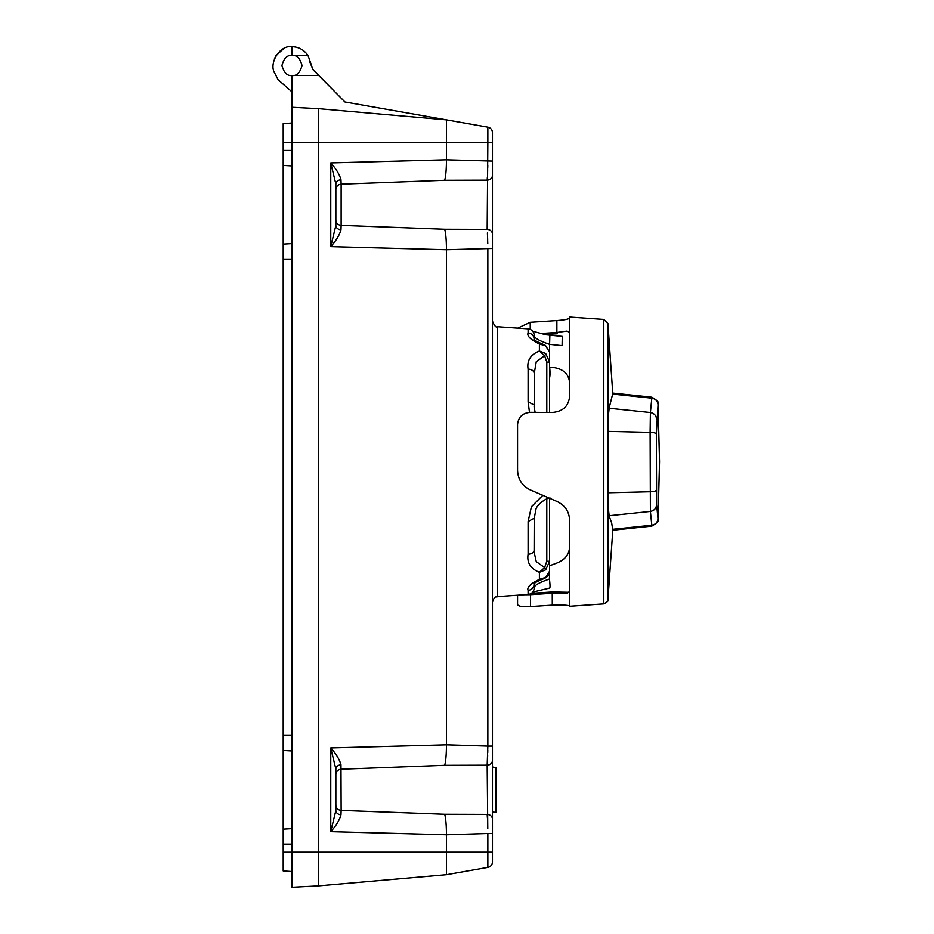 <?xml version="1.0" encoding="UTF-8"?>
<svg xmlns="http://www.w3.org/2000/svg" width="934" height="934" viewBox="0 0 934 934"><rect width="100%" height="100%" fill="white"/><g stroke="black" fill="none" stroke-linecap="round" stroke-linejoin="round"><path stroke-width="1.4" d="M492.463 132.663A5.569 5.569 0 0 0 487.852 127.176A5.569 5.569 0 0 1 492.463 132.663L492.463 175.429A5.569 4.752 180 0 1 487.174 180.169L444.701 180.297L341.132 184.185L341.132 225.374A5.569 5.417 0 0 1 335.855 219.969M487.781 828.738L487.174 765.191L444.701 765.32L341.132 769.207A5.569 5.417 0 0 0 335.855 774.613M340.968 764.783A5.569 4.32 0 0 0 335.855 769.091L330.764 747.924C336.182 753.96 339.579 759.587 340.968 764.783L341.132 810.397A5.569 5.417 0 0 1 335.855 804.98M291.98 777.648L291.98 801.944M528.095 521.522L534.225 518.218L534.096 552.041L536.256 561.603L544.627 567.557L546.799 561.241L549.601 561.241L549.601 571.129C549.507 573.955 548.118 576.208 545.433 577.889L542.491 579.29L539.397 579.384L539.397 572.308C530.547 568.759 526.776 562.735 528.095 554.247L528.095 521.522L531.411 506.765L542.782 495.347M529.485 412.361L528.095 401.818L534.225 405.017L534.096 406.839M528.095 401.818L528.095 369.082C526.776 360.594 530.547 354.57 539.397 351.021L539.397 343.946C530.547 339.696 526.776 336.018 528.095 332.889L528.095 328.838L497.635 326.713L497.635 596.616C496.024 597.807 494.95 594.76 492.463 602.173M492.463 142.377L487.852 142.377L487.852 127.176L446.452 119.867L446.452 142.377L283.2 142.377L283.2 870.943L291.98 871.562M492.463 812.65L495.966 812.346L492.463 812.078M495.966 811.774L495.966 767.818L492.463 767.514M495.966 767.818L492.463 766.942M283.2 142.377L283.2 124.549M291.98 123.019L283.2 123.638M528.095 369.082C531.855 369.397 533.898 370.868 534.225 373.483L534.225 405.017M534.225 374.114L534.225 405.111M534.225 518.218L534.225 549.215M545.678 353.496L539.397 351.021L544.627 355.772A3.561 1.016 -52.8 0 0 545.678 353.496L549.601 362.088L549.601 412.466L549.601 352.2L549.601 362.088L546.799 362.088L544.627 355.772L536.256 361.727L534.225 373.483M545.433 577.889A3.561 1.284 -125.1 0 0 545.678 577.41L549.601 571.129L549.601 498.289L549.601 561.241L545.678 569.833A3.561 1.016 -127.2 0 0 544.627 567.557L539.397 572.308L545.678 569.833M534.225 584.019L534.225 587.93L534.225 584.019C533.898 587.684 531.855 589.833 528.095 590.44C526.776 587.323 530.535 583.633 539.397 579.384L545.678 577.41M549.601 545.141L549.601 556.395M534.225 587.871C534.061 585.478 539.14 582.536 549.461 579.022L549.601 561.241M549.461 579.022C550.161 585.151 550.208 588.081 549.601 587.801M528.095 554.247C531.855 553.932 533.898 552.473 534.225 549.846M550.103 498.009C545.234 498.114 536.793 505.399 536.023 508.96L534.225 518.312M549.601 352.2L545.678 345.919A3.561 1.284 -54.9 0 0 545.433 345.452L549.601 352.2M545.433 345.452L542.491 344.039L539.397 343.946L545.678 345.919M562.268 336.684L562.081 345.638L549.601 344.354L549.869 335.563M549.601 362.088L549.601 344.354C539.187 340.828 534.061 337.874 534.225 335.458M534.225 340.513L534.225 339.322C533.898 335.645 531.855 333.496 528.095 332.889M549.601 366.945C550.208 372.176 550.161 375.923 549.461 378.188M549.601 580.072L549.601 578.975M274.456 58.714L276.09 55.456L283.726 48.615M487.852 833.502L492.463 833.502L492.463 861.919A5.569 5.569 0 0 1 487.852 867.406L487.852 833.502L446.452 834.774L446.452 852.193L318.307 852.193L318.307 108.659L446.452 119.867L344.938 101.969L318.774 75.514L291.98 75.514C296.72 76.086 300.059 72.747 302.009 65.485C300.059 58.235 296.72 54.884 291.98 55.456L291.98 46.7C279.803 44.622 267.871 64.072 275.226 73.996L277.982 79.624L290.999 90.972L291.98 92.98L291.98 75.514C287.24 76.086 283.901 72.747 281.951 65.485C283.901 58.235 287.24 54.884 291.98 55.456L308.01 55.456L306.936 54.067M309.796 61.866L313.018 69.7L308.01 55.456M487.793 165.306L487.735 167.781M487.676 169.941L487.606 172.078M487.361 177.448L487.221 179.643M318.307 108.659L291.98 107.282L291.98 92.98M306.691 53.798C302.861 49.21 297.958 46.84 291.98 46.7M313.018 69.7L318.774 75.514M284.485 85.298L290.999 90.972M487.244 815.242L487.408 817.974M487.606 822.504L487.676 824.64M487.781 243.716L487.408 232.951M487.606 237.493L487.676 239.618M487.793 750.317L487.735 752.804M487.676 754.964L487.606 757.089M487.361 762.471L487.221 764.654M444.701 814.273C445.822 818.429 446.405 825.271 446.452 834.774L330.764 831.669C336.17 825.644 339.567 820.029 340.968 814.81L341.132 810.397L444.701 814.273L487.174 814.401A5.569 4.752 0 0 1 492.463 819.153L492.463 833.502M492.463 175.429L492.463 248.479L446.452 249.763L446.452 744.818C446.405 754.333 445.822 761.163 444.701 765.32M444.701 229.262C445.822 233.418 446.405 240.248 446.452 249.763L330.764 246.658C336.17 240.633 339.567 235.018 340.968 229.799L341.132 225.374L444.701 229.262L487.174 229.39L487.852 142.377L446.452 142.377L446.452 159.807L492.463 161.08M492.463 234.142A5.569 4.752 180 0 0 487.174 229.39M492.463 248.479L492.463 746.091L487.852 746.091L487.852 248.479M492.463 746.091L492.463 760.439A5.569 4.752 -0 0 1 487.174 765.191L487.852 746.091L446.452 744.818L330.764 747.924L330.764 831.669L335.855 810.502L335.855 769.091M492.463 760.439L492.463 819.153M492.463 852.193L446.452 852.193L446.452 874.714L318.307 885.922L318.307 852.193L291.98 852.193L291.98 107.282M283.2 852.205L291.98 852.205L291.98 887.3L318.307 885.922M487.852 867.406L446.452 874.714M340.968 814.81A5.569 4.32 -0 0 1 335.855 810.502M446.452 159.807C446.405 169.311 445.822 176.152 444.701 180.297M335.855 184.068L330.764 162.913C336.182 168.949 339.579 174.565 340.968 179.772A5.569 4.32 0 0 0 335.855 184.068L335.855 225.491L330.764 246.658L330.764 162.913L446.452 159.796M340.968 179.772L341.132 184.185A5.569 5.417 0 0 0 335.855 189.602M340.968 229.799A5.569 4.32 -0 0 1 335.855 225.491M291.863 204.78L291.863 193.011L291.863 204.78M612.762 394.113L651.827 398.164L651.815 397.405L651.827 398.164C655.563 398.876 657.641 401.095 658.061 404.842L659.544 461.665L658.061 518.545C657.653 522.281 655.575 524.511 651.827 525.223L651.827 526.111C657.419 522.795 659.497 520.53 658.061 519.304L656.637 504.64C656.252 508.435 654.174 510.7 650.403 511.435L651.827 525.223L612.762 529.286M658.061 404.842L656.357 433.878L656.637 504.64M651.827 398.164L650.403 412.548L650.122 432.36L650.403 511.435L609.061 515.731M569.542 391.813L569.542 317.035L603.796 319.428L603.796 603.901L569.542 606.294L569.542 519.853C569.168 511.447 564.942 505.294 556.874 501.406L530.232 489.871C522.071 485.832 517.856 479.224 517.564 470.047L517.564 424.62C518.323 417.031 522.631 412.933 530.5 412.338L552.298 412.489C562.817 411.532 568.572 406.278 569.542 396.74L569.542 388.754M569.542 606.049C568.572 605.162 562.817 604.87 552.298 605.15L530.5 606.586C522.631 607.088 518.323 606.399 517.564 604.52L517.564 595.227L517.564 604.52M569.542 547.242C569.168 554.492 564.942 559.746 556.874 563.027L549.601 565.77M612.762 530.757L607.929 599.768C608.991 600.469 607.614 601.846 603.796 603.901M612.774 529.858L611.677 522.958L609.201 516.187L608.373 508.54L608.373 415.56L609.201 407.808L612.774 393.529L607.929 323.561L607.929 599.768M544.452 334.524L557.271 333.753L556.874 332.469L567.078 331.068L569.542 332.411M517.716 328.114L530.232 322.288L530.232 329.352M540.05 333.543L556.874 332.469L556.874 320.56L530.232 322.288M556.874 320.56C564.942 319.953 569.168 319.066 569.542 317.899M530.442 593.884L530.5 594.689L524.301 594.76M530.442 593.405L552.239 591.969L567.989 592.284A1.109 0.957 97.6 0 0 567.101 593.487L552.298 593.265L530.5 594.689L530.5 606.586M569.542 591.42L567.101 593.487M569.542 382.193C568.572 373.553 562.817 368.603 552.298 367.354L549.636 367.19M291.98 828.633L283.2 829.147M291.98 243.611L283.2 244.136M291.98 750.959L283.2 750.446M291.98 735.443L283.2 735.443M291.98 259.138L283.2 259.138M291.98 165.948L283.2 165.423M291.98 150.432L283.2 150.432M291.98 844.149L283.2 844.149M546.799 561.241L546.799 498.861M546.799 412.454L546.799 362.088M534.225 587.93C533.898 591.712 531.855 593.896 528.095 594.491L528.095 590.44M656.357 490.198A6.97 1.611 180 0 1 650.122 491.751L608.081 492.767M656.357 433.878A6.97 1.564 180 0 0 650.122 432.36L608.081 431.368M609.061 408.251L650.403 412.548C654.174 413.283 656.252 415.548 656.637 419.331M552.298 605.15L552.239 591.969M607.929 323.561L603.796 319.428M497.635 326.713C496.293 327.927 494.565 326.083 492.463 321.156M549.799 588.035L532.719 592.109M542.491 579.29C537.19 581.31 534.341 582.944 533.933 584.182M535.135 412.361L534.096 406.932M532.719 331.22L545.865 334.769L562.338 336.415M528.095 328.838C531.855 329.433 533.898 331.617 534.225 335.399M542.491 344.039C536.817 341.681 533.956 340.058 533.933 339.147M528.095 594.491L497.635 596.616M612.774 393.086L651.827 397.195C657.303 400.312 659.381 402.589 658.061 404.013M651.827 526.111L612.774 530.22"/></g></svg>
